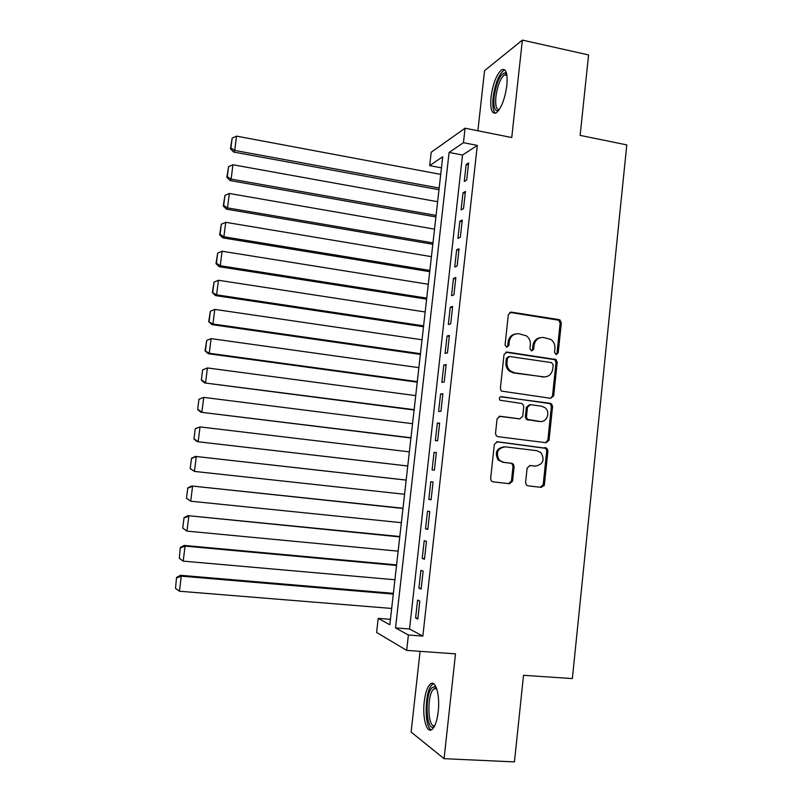 <?xml version="1.0" encoding="UTF-8"?>
<svg xmlns="http://www.w3.org/2000/svg" width="802" height="802" viewBox="0 0 802 802"><rect width="100%" height="100%" fill="white"/><g stroke="black" fill="none" stroke-linecap="round" stroke-linejoin="round"><path stroke-width="1.2" d="M556.147 354.584L558.192 352.87L561.34 322.845L559.966 319.968L559.014 319.607L511.335 312.138L508.338 314.584L505.059 345L506.724 347.286L508.819 345.552L509.25 341.612C510.373 336.138 513.551 333.522 518.804 333.752L526.413 335.827C529.29 338.043 530.603 341.02 530.353 344.77L529.942 348.69L531.586 350.955L533.661 349.241L534.072 345.321C535.175 339.878 538.322 337.271 543.505 337.502L550.854 339.436C553.811 341.622 555.164 344.629 554.924 348.429L554.513 352.329L556.147 354.584M556.037 354.564L556.999 353.05L560.147 323.086L558.783 320.219L509.801 312.389M506.734 347.286L507.736 345.752L508.157 341.822L509.25 341.612M531.536 350.945L532.518 349.421L532.929 345.522L534.072 345.321M438.223 711.595C440.188 695.304 435.596 679.545 430.494 683.936C427.466 686.562 425.381 692.507 424.228 701.77C422.273 717.559 426.654 733.89 431.967 729.479C434.985 726.883 437.07 720.918 438.223 711.595M506.854 85.443C507.766 73.243 506.022 68.03 501.601 69.814C496.518 74.416 492.989 83.518 491.024 97.122C490.062 109.283 491.816 114.516 496.288 112.801C501.31 108.33 504.839 99.207 506.854 85.443M525.581 482.634L526.353 485.02L527.947 485.832L541.41 487.365L544.368 484.799L547.916 450.924L547.004 448.408L497.36 441.742L494.333 444.308L490.623 478.614L491.325 480.929L493.029 481.842L509.551 483.726L512.558 481.14L514.122 466.513L513.33 464.107L511.736 463.305L503.576 462.323L499.225 460.077C495.526 452.689 497.531 448.278 505.24 446.824L536.989 450.734L540.919 452.629C545.009 459.957 543.165 464.458 535.365 466.122L530.102 465.491L527.125 468.057L525.581 482.634M408.398 635.004L406.684 650.382L376.599 632.467L378.203 618.362L389.832 624.778L442.704 156.781L429.682 165.623L431.195 152.27L465.07 128.21L463.456 142.696L449.08 152.45L395.526 627.916L408.398 635.004L422.854 636.096L477.31 145.413L463.456 142.696M465.07 128.21L511.756 137.533L522.373 40.1L588.578 54.947L580.137 135.388L626.793 144.891L572.357 678.582L523.526 675.304L514.443 761.9L444.077 758.682L455.496 653.861L406.684 650.382M550.753 398.303L553.691 395.817L557.2 362.293L555.997 359.527L507.024 352.058L504.027 354.534L500.358 388.489L501.33 391.075L550.753 398.303M552.568 406.494L549.039 440.188L546.092 442.714L497.902 436.669L496.328 435.877L495.506 433.431L497.08 418.804L500.107 416.268L519.756 418.834L522.734 416.308L523.756 406.684L522.774 404.098L521.39 403.456L499.947 400.228C498.814 398.273 499.295 397.09 501.39 396.669L551.525 403.857L552.568 406.494L551.385 406.554L547.866 440.168L549.039 440.188M420.078 651.334L411.115 732.066L444.077 758.682M522.373 40.1L484.558 70.666L477.882 130.776M466.704 180.039L468.609 162.946L466.162 164.47L464.268 181.473L466.704 180.039M463.526 208.6L465.441 191.457L463.005 192.821L461.1 209.873L463.526 208.6M460.338 237.272L462.253 220.059L459.827 221.262L457.922 238.374L460.338 237.272M457.13 266.033L459.055 248.76L456.649 249.803L454.734 266.976L457.13 266.033M453.912 294.895L455.847 277.562L453.451 278.444L451.536 295.677L453.912 294.895M450.694 323.858L452.629 306.464L450.253 307.186L448.318 324.479L450.694 323.858M447.456 352.92L449.391 335.467L447.035 336.018L445.1 353.371L447.456 352.92M444.208 382.083L446.153 364.569L443.807 364.96L441.862 382.364L444.208 382.083M440.94 411.346L442.904 393.772L440.569 393.993L438.624 411.456L440.94 411.346M437.671 440.709L439.636 423.085L437.321 423.125L435.366 440.659L437.671 440.709M434.393 470.183L436.358 452.488L434.062 452.358L432.098 469.952L434.393 470.183M431.095 499.746L433.08 481.992L430.784 481.701L428.819 499.355L431.095 499.746M427.797 529.42L429.782 511.606L427.506 511.135L425.531 528.849L427.797 529.42M424.479 559.194L426.463 541.32L424.208 540.678L422.223 558.453L424.479 559.194M421.15 589.079L423.145 571.144L420.9 570.322L418.915 588.157L421.15 589.079M477.31 145.413L462.523 155.047L409.531 628.989L422.854 636.096M417.591 600.066L415.586 617.971L417.812 619.064L419.817 601.059L417.591 600.066M390.444 619.324L378.203 618.362M441.451 167.849L429.682 165.623M462.523 155.047L449.08 152.45M409.531 628.989L395.526 627.916M466.162 164.47L468.398 164.901M463.005 192.821L465.24 193.232M459.827 221.262L462.072 221.663M456.649 249.803L458.894 250.184M453.451 278.444L455.706 278.815M450.253 307.186L452.508 307.537M447.035 336.018L449.3 336.359M443.807 364.96L446.072 365.281M440.569 393.993L442.844 394.293M437.321 423.125L439.596 423.416M434.062 452.358L436.348 452.639M428.819 499.355L431.115 499.596M425.531 528.849L427.827 529.079M422.223 558.453L424.539 558.673M418.915 588.157L421.23 588.357M415.586 617.971L417.912 618.152M540.307 337.672C536.147 338.424 533.691 341.04 532.929 345.522M515.445 333.953C511.335 334.775 508.899 337.401 508.157 341.822M550.643 398.283L552.508 395.897L556.017 362.454L554.814 359.697L505.701 352.218M553.2 364.88L551.565 362.624L509.551 356.509L507.455 358.243L507.004 362.404C506.744 365.862 507.877 368.709 510.413 370.945L514.613 372.82L543.365 376.89C548.548 377.07 551.686 374.434 552.768 369L553.2 364.88M508.508 356.669L506.363 358.414L507.455 358.243M544.728 376.97L513.511 372.95L509.31 371.085C506.794 368.86 505.661 366.023 505.922 362.564L506.363 358.414M545.691 442.664L547.866 440.168M499.165 416.318L519.415 418.844M500.508 396.779L550.232 403.286M539.936 421.471C546.814 422.724 550.794 412.088 545.089 407.757L541.551 406.173L530.463 404.679L527.495 407.185L526.473 416.799L527.425 419.356L540.347 421.511M529.541 404.729L526.363 407.246L527.495 407.185M538.784 421.491L526.292 419.386L525.35 416.829L526.363 407.246M551.385 406.554L550.342 403.917L549.059 403.346M534.864 466.082L529.571 465.481M504.087 446.784C496.438 448.278 494.463 452.679 498.152 460.017L503.576 462.323M508.578 483.616L511.455 481.02L513.019 466.433L512.227 464.027L510.633 463.225L502.493 462.253M540.368 487.245L543.195 484.669L546.743 450.874L545.831 448.368L496.618 441.762M439.175 188.039L234.735 150.435L236.53 136.129L440.709 174.375M230.896 148.079L232.149 138.074L230.455 148.731L230.896 148.079L234.735 150.435L233.603 152.039L438.975 189.733M236.53 136.129L232.149 138.074M230.455 148.731L233.603 152.039M498.744 110.325C494.824 111.879 493.28 107.368 494.112 96.791C496.558 81.854 500.298 73.854 505.35 72.781L506.694 73.954M506.834 74.756L504.408 74.837C500.308 78.506 497.471 85.794 495.897 96.701C495.145 105.343 496.258 109.663 499.205 109.663M504.849 69.894L503.666 70.396C498.593 74.967 495.075 84.009 493.13 97.513C492.308 105.894 493.07 111.127 495.405 113.232M434.534 726.081L434.463 726.151C426.313 734.482 424.118 694.732 432.148 687.625L434.624 686.602L436.358 687.755M436.619 688.467L433.591 689.108C426.644 695.133 427.727 729.509 434.864 725.399M433.591 683.725L431.977 684.828C424.599 691.264 424.007 727.314 431.386 729.83M436.077 215.417L231.136 179.107L232.931 164.761L437.621 201.713M227.297 176.731L228.56 166.686L226.856 177.312L227.297 176.731L231.136 179.107L230.024 180.56L435.907 216.951M232.931 164.761L228.56 166.686M226.856 177.312L230.024 180.56M432.97 242.896L227.517 207.888L229.332 193.482L434.524 229.141M223.678 205.472L224.941 195.397L223.257 205.994L223.678 205.472L227.517 207.888L226.435 209.172L432.819 244.269M229.332 193.482L224.941 195.397M223.257 205.994L226.435 209.172M429.862 270.454L223.898 236.76L225.713 222.314L431.416 256.66M220.049 234.314L221.322 224.209L219.628 234.765L220.049 234.314L223.898 236.76L222.826 237.883L429.722 271.667M225.713 222.314L221.322 224.209M219.628 234.765L222.826 237.883M426.734 298.113L220.259 265.743L222.074 251.237L428.298 284.269M216.41 263.257L217.683 253.111L215.999 263.647L216.41 263.257L220.259 265.743L219.207 266.695L426.614 299.156M222.074 251.237L217.683 253.111M215.999 263.647L219.207 266.695M423.596 325.853L216.61 294.815L218.435 280.269L425.17 311.968M212.761 292.299L214.034 282.124L212.36 292.62L216.61 294.815L215.578 295.607L423.496 326.735M218.435 280.269L214.034 282.124M212.36 292.62L215.578 295.607M420.459 353.692L212.951 323.998L214.776 309.392L422.032 339.767M209.091 321.442L210.375 311.236L208.7 321.702L212.951 323.998L211.939 324.62L420.368 354.414M214.776 309.392L210.375 311.236M208.7 321.702L211.939 324.62M417.301 381.622L209.272 353.271L211.106 338.624L418.875 367.647M205.412 350.695L206.705 340.439L205.031 350.875L209.272 353.271L208.279 353.722L417.24 382.173M211.106 338.624L206.705 340.439M205.031 350.875L208.279 353.722M202.635 369.892L201.342 380.158L202.635 369.892L207.427 367.948L415.717 395.627M414.133 409.652L204.61 382.935L414.093 410.033M203.016 369.752L207.427 367.948L205.583 382.654L201.723 380.038M201.342 380.158L204.61 382.935M198.946 399.246L197.653 409.541L198.946 399.246L203.738 397.381L412.549 423.697M549.019 440.358L547.866 440.178M410.955 437.762L200.931 412.248L410.935 437.982M199.317 399.165L203.738 397.381L201.883 412.138L198.024 409.491M197.653 409.541L200.931 412.248M195.237 428.689L193.944 439.025L195.237 428.689L200.029 426.915L409.361 451.857M407.767 465.972L197.242 441.661L407.767 466.012M195.608 428.689L200.029 426.915L198.174 441.722L194.305 439.035M193.944 439.025L197.242 441.661M406.173 480.067L195.387 456.408L406.173 480.117M404.569 494.273L194.445 471.416L190.214 468.609L191.528 458.243L190.214 468.609M191.879 458.303L196.31 456.559L194.445 471.416L190.575 468.699M191.528 458.243L195.387 456.408M402.995 508.247L191.678 485.982L402.965 508.468M401.361 522.673L190.706 501.21L186.485 498.303L187.788 487.897L186.485 498.303M188.139 488.027L192.58 486.303L190.706 501.21L186.836 498.453M187.788 487.897L191.678 485.982M399.797 536.528L187.949 515.656L399.757 536.909M398.143 551.164L186.956 531.114L182.736 528.097L184.049 517.651L182.736 528.097M184.39 517.851L188.831 516.147L186.956 531.114L183.077 528.317M184.049 517.651L187.949 515.656M396.589 564.889L184.209 545.43L185.072 546.102L396.529 565.45M394.915 579.756L183.187 561.119L179.307 558.292L180.29 547.515L179.307 558.292M180.63 547.786L185.072 546.102L183.187 561.119M180.29 547.515L184.209 545.43M393.381 593.35L180.46 575.305L181.302 576.157L393.291 594.092M391.677 608.447L179.407 591.224L175.528 588.367L176.52 577.48L175.528 588.367M176.851 577.831L181.302 576.157L179.407 591.224M176.52 577.48L180.46 575.305M556.999 353.05L558.192 352.87M507.736 345.752L508.819 345.552M532.518 349.421L533.661 349.241M544.057 485.852L544.167 484.769M510.242 312.419L511.335 312.138M557.831 319.868L559.014 319.607M560.147 323.086L561.34 322.845M505.942 352.248L507.024 352.058M553.691 359.236L554.874 359.075M556.017 362.454L557.2 362.293M552.508 395.897L553.691 395.817M505.922 362.564L507.004 362.404M513.511 372.95L514.613 372.82M542.212 377.02L543.365 376.89M499.275 416.298L500.107 416.268M518.633 418.865L519.756 418.834M500.659 396.729L501.39 396.669M525.35 416.829L526.473 416.799M527.706 420.047L528.839 420.017M534.222 466.042L535.365 466.122M510.633 463.225L511.736 463.305M513.019 466.433L514.122 466.513M511.455 481.02L512.558 481.14M496.839 441.732L497.36 441.742M544.398 447.696L545.571 447.727M546.743 450.874L547.916 450.924M543.195 484.669L544.368 484.799M546.332 447.957L546.262 448.619M558.783 320.219L559.966 319.968M554.814 359.697L555.997 359.527M509.31 371.085L510.413 370.945M526.292 419.386L527.425 419.356M550.342 403.917L551.525 403.857M498.152 460.017L499.225 460.077M512.227 464.027L513.33 464.107M545.831 448.368L547.004 448.408M506.323 74.486L505.35 72.781M506.924 75.378L504.408 74.837M435.887 688.176L434.624 686.602M436.729 688.798L434.143 688.637"/></g></svg>
